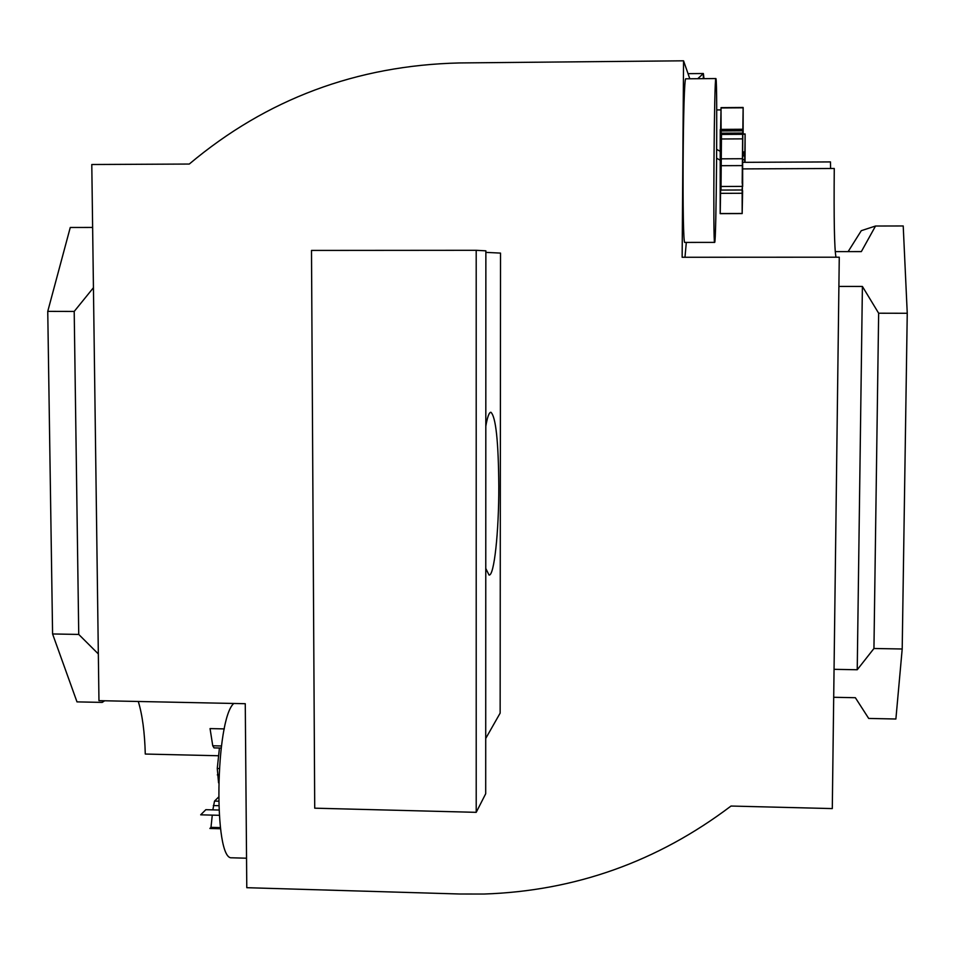 <?xml version="1.0" encoding="UTF-8"?>
<svg xmlns="http://www.w3.org/2000/svg" width="955" height="955" viewBox="0 0 955 955"><rect width="100%" height="100%" fill="white"/><g stroke="black" fill="none" stroke-linecap="round" stroke-linejoin="round"><path stroke-width="1.43" d="M716.644 158.208L720.118 160.201M189.281 164.045C266.564 99.081 356.633 65.382 459.474 62.946L683.553 60.81L682.145 257.265L839.266 257.205L832.294 808.587L731.017 806.044C657.494 861.637 575.161 890.967 484.018 894.035L459.976 894.011L246.784 887.696L245.268 703.704L98.962 700.66L91.787 164.511L189.281 164.045M742.859 168.904L834.264 168.486C833.822 219.232 834.384 248.801 835.983 257.205M689.82 78.776L683.553 60.81M684.974 257.265L686.323 242.415M218.611 755.751L145.279 754.044C144.706 732.378 142.379 714.853 138.284 701.471M485.713 738.478L500.145 713.11L500.527 253.099L485.868 252.383M742.918 162.338L830.48 161.92L830.599 168.51M848.136 251.607L861.291 230.68L875.532 226.025L861.35 251.595L835.207 251.619M838.896 286.416L862.401 286.44L878.648 313.216L907.25 313.276L903.215 225.965L875.532 226.025M862.401 286.44L857.232 669.753L834.049 669.324M833.691 697.281L855.37 697.711L868.692 718.435L895.886 719.008L902.2 648.994L873.944 648.493L857.232 669.753M102.83 700.731L102.233 702.403L76.985 701.877L52.585 633.965L78.74 634.43L98.341 653.948M93.435 287.718L74.204 311.437L47.75 311.378L70.264 227.481L92.623 227.445M902.2 648.994L907.25 313.276M878.648 313.216L873.944 648.493M52.585 633.965L47.75 311.378M102.233 702.403L104.668 700.779M74.204 311.437L78.74 634.43M688.042 73.654L703.358 73.523L697.747 78.704M704.002 78.656L703.358 73.523L703.322 78.656M716.692 149.362L720.166 151.332M485.809 426.217C487.432 416.905 489.127 412.25 490.918 412.262C495.848 416.858 498.474 441.532 498.808 486.286C498.904 531.768 494.165 576.474 489.032 575.017L485.773 568.44M476.199 250.306L311.497 250.425L314.72 808.181L476.211 812.335L485.701 793.736L485.868 250.831L476.199 250.306L476.211 812.335M224.329 728.904L210.052 728.593L212.75 745.771L214.039 747.896L221.166 748.052M212.285 815.128L210.983 827.352L209.897 828.474L220.533 828.761M218.862 810.031L205.85 809.685L200.681 814.818L219.196 815.307M218.456 797.198L214.529 801.09L212.846 809.876M221.429 745.974L212.75 745.771M218.528 801.185L214.529 801.09M213.311 805.554L218.671 805.698M232.375 857.817L231.743 857.793C213.407 860.551 215.281 719.509 233.772 703.465M219.435 748.016L217.263 768.477L218.564 782.825M217.322 774.899L218.862 774.935M219.22 768.524L217.263 768.477M220.378 827.603L210.983 827.352M743.145 133.963L745.115 133.951L744.864 153.492L743.002 153.504M742.942 159.712L745.055 159.7L745.031 162.338L745.115 133.951L744.864 153.492M744.697 162.338L744.733 156.274L744.661 162.338M742.978 155.94L745.079 155.928L745.127 134.178L743.133 134.189M742.99 155.056L744.996 155.044M744.781 151.929L743.014 151.941M743.002 152.585L744.781 152.573M721.097 129.617L721.037 107.64L743.133 107.473L742.823 130.811L720.583 130.954L720.237 129.617L720.189 213.657L742.178 213.586L742.823 130.811M715.999 78.776L715.892 78.549C714.209 74.383 712.919 246.963 714.65 242.379L714.662 242.379C716.298 245.507 717.635 83.801 715.999 78.776M720.142 213.526L742.154 213.466L742.166 187.968L742.166 213.586L742.62 190.714M742.644 133.915L742.19 183.324L742.644 133.915M715.892 78.549L685.845 78.811C682.897 74.657 681.882 246.987 684.854 242.415L684.89 242.415M721.001 190.069L721.479 134.44L743.133 134.309L743.157 107.808L721.109 107.963M721.061 186.488L742.668 186.404L742.62 138.857M721.037 107.64L720.619 129.617M721.479 134.44L721.156 133.187L743.026 133.043M721.156 133.187L721.121 130.954M742.703 129.259L721.097 129.391M721.073 165.693L742.322 165.597M742.381 158.721L721.132 158.828M720.213 213.526L720.559 193.34L742.13 193.268M720.559 193.34L720.667 190.069L742.154 189.997M721.467 138.976L742.584 138.857M720.237 129.617L742.703 129.474M246.533 858.211L231.743 857.793M716.716 109.932L721.001 109.897M684.878 242.415L714.662 242.379"/></g></svg>
